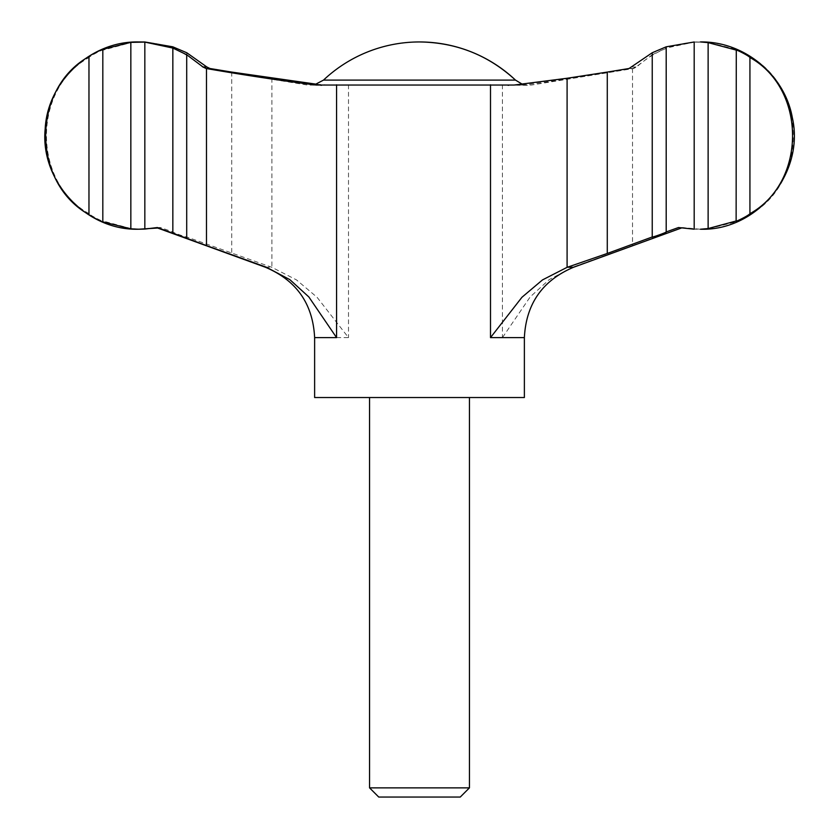 <?xml version="1.0" encoding="UTF-8"?>
<svg xmlns="http://www.w3.org/2000/svg" width="839" height="839" viewBox="0 0 839 839"><rect width="100%" height="100%" fill="white"/><g stroke="black" fill="none" stroke-linecap="round" stroke-linejoin="round"><path stroke-width="0.63" stroke-dasharray="4.2 3.15" d="M316.67 84.236L331.006 85.274L522.896 85.033C555.502 81.005 592.04 75.52 632.512 68.567L635.983 66.984L652.291 54.734L652.291 238.276L682.694 227.537L678.478 227.537M666.208 46.837L666.208 231.952M697.576 229.225L694.178 229.194L694.168 41.981L697.576 41.95M694.178 229.078L708.158 228.816L736.181 221.811L736.118 49.323L736.181 221.811C735.237 222.765 749.049 215.99 750.035 214.616C807.705 182.441 807.705 88.714 750.035 56.559C749.028 55.175 735.237 48.421 736.181 49.365L708.158 42.359L694.178 42.097L694.178 229.078L681.656 227.537M652.291 54.734L666.156 48.054L666.208 233.2L666.156 48.054L694.178 42.097M130.874 228.554L102.725 220.951L102.725 50.225L130.874 42.621L130.874 228.554L141.424 229.225M141.424 41.95L130.874 42.621M144.811 41.981L144.811 229.194L144.832 41.981M172.803 46.848L172.803 231.931L172.792 46.837M157.344 227.537L160.522 227.537L172.803 231.931C172.226 232.298 186.394 237.447 186.761 236.976L271.909 267.337L296.492 279.901L317.037 297.258L348.5 337.614L314.625 337.614M160.522 227.537L157.669 228.03M231.721 72.081L231.721 253.462M186.761 52.742L186.761 236.976M632.512 68.567L632.512 245.565L572.618 267.222L549.178 279.628L530.154 296.943L502.435 337.614L524.375 337.614M378.746 797.05L460.254 797.05M369.559 787.863L469.441 787.863M314.625 397.529L524.375 397.529M750.035 56.559L750.035 214.616M708.158 42.359L708.158 228.816M632.512 245.565L652.291 238.276M89.07 213.683C32.26 182.262 32.207 89.028 89.07 57.503L89.07 213.683C90.581 215.717 104.382 222.44 102.725 220.951L102.725 50.225C104.382 48.725 90.57 55.458 89.07 57.503M172.844 48.054L172.792 233.2M635.983 66.984L632.145 66.984M316.104 85.033L324.808 85.033M323.518 80.093L515.482 80.093M522.896 85.033L514.192 85.033M502.435 84.812L502.435 337.614M348.5 84.812L348.5 337.614M271.909 78.258L271.909 267.337M572.618 267.222L573.666 267.222M265.334 267.222L271.563 267.222M203.017 66.984L202.314 66.984L203.017 66.984M206.09 68.504L205.429 68.504L206.09 68.504M632.91 68.504L629.051 68.504M507.994 85.274L531.548 85.033L633.571 68.504L636.686 66.984C654.777 50.602 676.024 42.265 700.418 41.95L699.894 41.95M681.331 228.03L682.694 227.537L699.894 229.225M321.589 85.274L307.452 85.033L205.429 68.504L202.314 66.984C184.223 50.602 162.986 42.265 138.582 41.95M331.006 85.274L314.426 84.865M522.33 84.236L528.507 85.274L517.411 85.274M102.882 221.863L102.882 49.323M736.118 221.097L736.118 50.078M156.662 227.663L138.582 229.225"/><path stroke-width="1.26" d="M203.017 66.984L206.488 68.567L206.488 245.565L186.709 238.276L186.709 54.734L203.017 66.984L206.855 66.984L186.761 52.742L172.803 46.816L144.832 41.981L138.582 41.95C90.916 40.849 47.372 81.456 45.17 129.101C40.052 181.297 86.155 230.715 138.582 229.225L130.842 228.816L102.872 221.863M666.197 46.816L666.197 231.931L678.478 227.537L694.189 229.194L694.189 41.981L666.197 46.816L652.239 52.742L629.051 68.504L607.279 72.081L607.279 253.462L567.091 267.337L542.508 279.901L521.963 297.258L490.5 337.614L524.375 337.614C526.074 303.833 542.508 280.373 573.666 267.222L567.437 267.222M708.126 228.554L700.418 229.225C757.166 231.124 805.01 173.096 792.341 117.743C784.843 74.807 744.004 41.132 700.418 41.95L708.126 42.621L708.126 228.554L736.275 220.951C734.618 222.44 748.419 215.717 749.93 213.683C806.74 182.262 806.793 89.028 749.93 57.503L749.93 213.683M736.128 50.078L708.126 42.621M736.128 221.097L736.275 50.225C734.618 48.725 748.43 55.458 749.93 57.503M138.582 229.225L157.669 228.03M316.67 84.236L231.721 72.081L209.949 68.504L206.855 66.984M206.488 68.567C246.96 75.52 283.498 81.005 316.104 85.033L514.192 85.033L567.091 78.258L607.279 72.081M369.559 787.863L469.441 787.863L460.254 797.05L378.746 797.05L369.559 787.863L369.559 397.529M524.375 337.614L524.375 397.529L314.625 397.529L314.625 337.614C312.926 303.833 296.492 280.373 265.334 267.222L156.662 227.663M186.709 238.276L172.844 233.19L172.844 48.054L144.832 42.097L144.832 229.078L157.344 227.537L172.792 233.2M88.965 56.559C31.295 88.714 31.295 182.441 88.965 214.616L88.965 56.559C89.972 55.175 103.763 48.421 102.819 49.365L102.819 221.811C103.763 222.765 89.951 215.99 88.965 214.616M102.882 49.323L130.842 42.359L130.842 228.816M130.842 42.359L144.832 42.097M144.832 229.078L139.106 229.225M652.239 52.742L652.239 236.976C652.606 237.447 666.774 232.298 666.197 231.931L666.197 231.931M652.239 236.976L607.279 253.462M206.488 245.565L266.382 267.222L289.833 279.628L308.846 296.943L336.565 337.614L314.625 337.614M172.844 48.054L186.709 54.734M522.33 84.236L515.482 80.093A139.83 139.83 0 0 0 419.5 41.95C456.353 42.432 488.35 55.154 515.482 80.093L323.518 80.093L314.426 84.865M567.091 78.258L567.091 267.337M490.5 84.812L490.5 337.614M336.565 84.812L336.565 337.614M266.382 267.222L265.334 267.222M206.09 68.504L209.949 68.504M507.994 85.274L508.759 85.274M321.589 85.274L320.792 85.274M469.441 787.863L469.441 397.529M573.666 267.222L681.331 228.03M419.5 41.95A139.83 139.83 0 0 0 323.518 80.093M139.106 41.95L138.582 41.95"/></g></svg>
